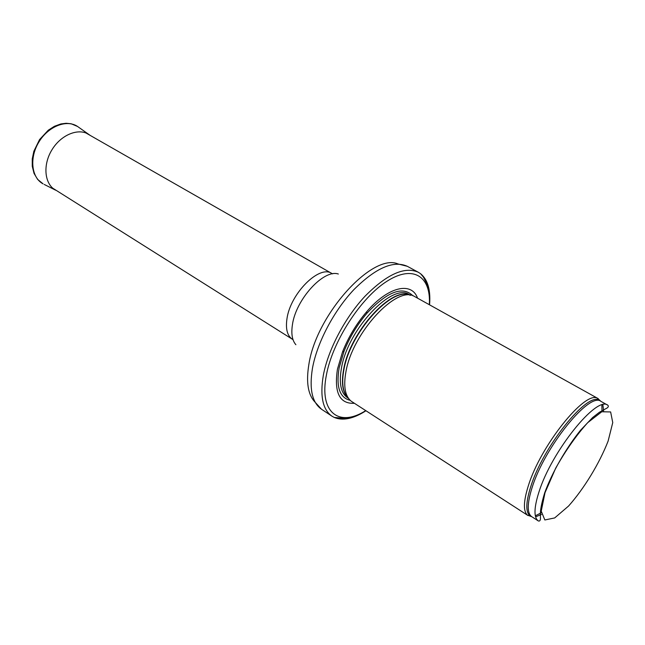 <?xml version="1.0" encoding="UTF-8"?>
<svg xmlns="http://www.w3.org/2000/svg" width="645" height="645" viewBox="0 0 645 645"><rect width="100%" height="100%" fill="white"/><g stroke="black" fill="none" stroke-linecap="round" stroke-linejoin="round"><path stroke-width="0.97" d="M600.68 401.246L597.625 398.36C585.354 389.878 540.365 445.808 528.191 486.249C523.418 501.641 523.184 511.275 527.489 515.162L531.472 516.5M535.342 515.782L541.292 512.783M602.011 411.655L601.874 404.995M598.221 398.642L414.348 296.378C396.844 285.138 352.549 332.675 345.97 371.552C343.269 386.379 345.059 396.296 351.34 401.303L528.021 515.549M417.541 298.119C411.679 281.365 388.137 286.493 366.618 311.801C356.363 323.838 348.332 337.214 342.527 351.928L337.448 369.166C333.949 392.636 339.584 404.012 354.371 403.302M429.659 303.561C430.586 289.363 427.546 279.406 420.548 273.69L418.347 272.271C404.762 266.183 387.024 274.117 365.159 296.079C344.986 317.582 328.071 349.775 323.314 375.374C319.856 396.094 322.734 409.688 331.941 416.162L334.223 417.436C342.568 420.935 352.783 418.936 364.877 411.445M538.906 492.159C533.891 507.994 533.705 517.588 538.349 520.942C539.462 521.362 540.163 520.733 540.446 519.064L540.413 515.637C540.067 510.913 541.486 503.334 544.662 492.901C552.047 472.664 565.721 448.718 580.435 430.344L592.594 417.565L599.342 412.3L605.502 408.865C608.154 407.648 608.936 406.431 607.84 405.221C596.835 395.32 551.475 451.484 538.906 492.159M545.025 492.659L555.716 468.125C565.73 450.387 576.38 435.246 587.659 422.701L601.793 411.76L610.638 411.945L612.75 422.58L608.114 441.099C599.39 463.449 584.128 488.531 568.584 506.027L554.684 517.935L544.832 519.967L541.236 511.138L545.025 492.659M607.84 405.221L600.947 401.383C589.715 391.378 544.356 447.203 532.02 487.822C527.094 503.64 526.989 513.259 531.722 516.669L538.349 520.942M601.116 401.48L599.189 400.158C587.103 391.854 542.687 447.17 530.593 487.128C525.852 502.334 525.586 511.856 529.811 515.694L531.883 516.774M535.6 516.822L541.486 514.484M603.607 411.034L602.906 404.738M343.922 369.561C341.407 383.299 342.874 392.805 348.308 398.086C342.656 392.91 341.1 383.324 343.648 369.351C349.953 331.853 392.289 285.662 410.107 295.217C392.071 286.291 350.195 332.336 343.922 369.561M410.43 295.257L409.47 294.725C392.628 282.115 347.929 329.071 341.471 367.981C338.778 383.138 340.818 393.071 347.591 397.78L348.59 398.489M412.961 295.821C402.73 285.711 387.371 291.54 366.892 313.301C357.137 324.749 349.501 337.472 343.978 351.461L339.133 367.86C335.997 386.976 339.689 397.804 350.195 400.335M429.328 304.674C431.174 276.689 413.445 264.345 387.169 281.123C360.95 297.538 332.498 341.407 326.37 375.172C318.88 412.945 339.383 427.538 365.707 410.631M418.347 272.271L407.317 266.312C393.547 260.12 375.737 267.885 353.895 289.613C333.755 310.906 317.001 342.882 312.438 368.4C309.132 389.056 312.156 402.665 321.5 409.228L331.941 416.162M407.317 266.312L397.941 263.926C372.479 252.775 316.171 314.599 308.85 364.53C305.972 382.211 308.012 394.724 314.978 402.069L321.5 409.228M338.343 274.02C323.855 268.876 295.853 299.336 292.427 324.725C291.04 333.82 292.193 340.487 295.886 344.72M332.594 273.859L331.812 273.464C319.436 264.531 290.21 293.612 286.936 318.953C285.509 329.031 287.307 335.787 292.33 339.222L293.04 339.722M90.211 135.418L89.05 134.587C78.69 127.573 60.944 134.652 51.802 150.051C42.505 165.354 44.594 184.357 55.664 190.202L44.215 184.438M78.585 127.202L77.545 126.46C66.693 119.099 48.206 126.307 38.764 142.222C29.154 158.033 31.484 177.746 43.078 183.857L37.595 179.366L34.04 173.408L32.258 166.297L32.25 158.904L33.854 151.261L39.563 139.57L48.302 130.185L54.43 126.291L60.864 123.945L66.072 123.276L71.127 123.759L77.545 126.46L90.195 135.41M527.489 515.162L531.722 516.669M597.625 398.36L600.947 401.383M348.502 398.368L347.591 397.78M410.575 295.273L409.47 294.725M342.527 351.928L343.978 351.461C349.501 337.472 357.145 324.757 366.892 313.301L366.618 311.801M334.223 417.436L345.446 418.468L351.477 417.355C355.58 416.243 360.402 414.05 365.949 410.784M429.586 304.819C429.989 297.079 429.231 290.347 427.312 284.614L423.378 277.068L420.548 273.69M331.812 273.464L86.019 133.023M292.33 339.222L52.85 188.251"/></g></svg>
